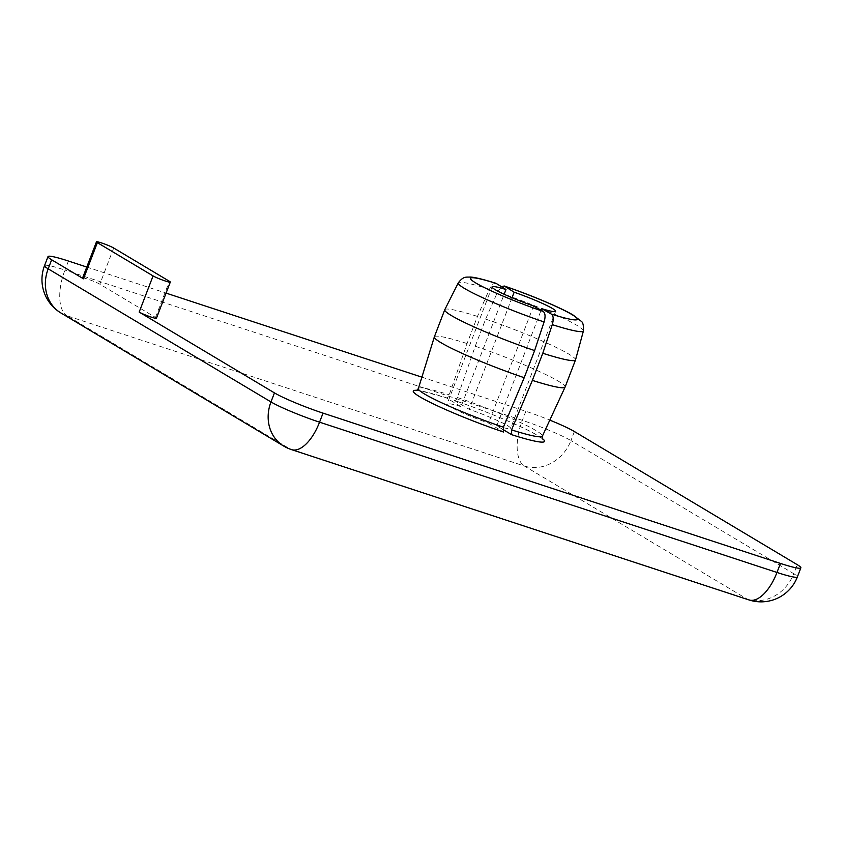 <?xml version="1.0" encoding="UTF-8"?>
<svg xmlns="http://www.w3.org/2000/svg" width="843" height="843" viewBox="0 0 843 843"><rect width="100%" height="100%" fill="white"/><g stroke="black" fill="none" stroke-linecap="round" stroke-linejoin="round"><path stroke-width="0.63" stroke-dasharray="4.21 3.16" d="M82.572 278A9.726 0.896 -159 0 1 89.769 279.834A9.726 0.896 -159 0 1 99.822 284.175L155.523 317.453A9.726 0.896 -159 0 1 156.429 318.254M502.807 429.393L496.759 425.789L541.111 310.245M512.038 297.727L469.203 409.319L454.461 400.488C478.392 408.665 500.415 417.401 520.531 426.695C540.247 435.82 543.724 439.972 542.439 438.971M542.186 438.413A70.296 6.491 21 0 0 454.293 400.414C455.41 400.762 456.432 399.793 457.37 397.506L475.231 346.231L485.642 319.107L497.57 291.973L501.469 286.662M533.545 305.988L488.592 423.102L503.492 432.006M496.548 283.543C494.156 282.553 491.775 284.47 489.404 289.286L477.475 316.431L467.064 343.554L449.203 394.819C448.265 397.116 447.243 398.086 446.126 397.727L461.026 406.632L504.167 294.26M416.453 390.604L421.911 391.173L446.126 397.727A70.296 6.491 21 0 0 417.011 390.362M434.345 336.873A70.022 6.47 -159 0 1 467.064 343.554M475.231 346.231A70.022 6.47 -159 0 1 565.095 387.063M461.026 406.632A34.036 3.14 21 0 0 447.117 404.008A34.036 3.14 21 0 0 488.592 423.102M496.759 425.789A34.036 3.14 21 0 0 510.679 428.413A34.036 3.14 21 0 0 469.203 409.319M444.777 309.687A70.022 6.47 -159 0 1 477.475 316.431M485.642 319.107A70.022 6.47 -159 0 1 575.527 359.877M421.9 377.158L525.832 411.3A38.904 3.593 -159 0 1 549.794 420.12M86.776 267.052L166.082 293.111M113.7 248.011L99.822 284.175M155.523 317.453L169.401 281.288M418.36 388.591A66.407 6.133 -159 0 1 449.203 394.819M457.37 397.506A66.407 6.133 -159 0 1 542.365 436.189M489.404 289.286A67.019 6.196 21 0 0 458.286 282.89M583.419 330.93A67.019 6.196 21 0 0 497.57 291.973M44.542 265.629A38.904 3.593 -159 0 1 64.943 270.066A38.904 18.188 -71.8 0 0 66.976 315.735A38.904 34.205 -59.1 0 1 60.907 312.964M68.42 261.024L64.943 270.066L522.354 420.341A38.904 3.593 -159 0 1 570.943 440.583A38.904 34.205 -59.1 0 1 524.388 466.021A38.904 18.188 108.2 0 1 522.354 420.341L525.832 411.3M283.701 446.063A38.904 34.205 120.9 0 0 289.771 448.834A38.904 18.188 -71.8 0 0 291.509 449.625M748.921 599.91A38.904 18.188 108.2 0 1 747.183 599.12A38.904 34.205 120.9 0 0 793.737 573.693A38.904 3.593 -159 0 1 797.383 576.897M574.41 431.542L570.943 440.583L793.737 573.693L797.204 564.652M289.771 448.834L747.183 599.12L524.388 466.021L66.976 315.735L289.771 448.834M492.07 286.894L447.117 404.008M555.632 311.288L510.679 428.413"/><path stroke-width="1.26" d="M97.367 242.647A9.726 0.896 -159 0 1 96.46 241.846A9.726 0.896 -159 0 1 103.647 243.669A9.726 0.896 -159 0 1 113.7 248.011L169.401 281.288A9.726 0.896 -159 0 1 170.307 282.089A9.726 0.896 -159 0 1 163.12 280.255A9.726 0.896 -159 0 1 153.068 275.914L97.367 242.647L83.489 278.812A9.726 0.896 -159 0 1 82.572 278L96.46 241.846M170.307 282.089L156.429 318.254A9.726 0.896 -159 0 1 149.232 316.42A9.726 0.896 -159 0 1 139.179 312.079L274.449 392.891L270.982 401.932A38.904 34.205 120.9 0 0 283.701 446.063A38.904 38.904 0 0 0 291.509 449.625A38.904 18.188 -71.8 0 0 319.56 422.174A38.904 3.593 -159 0 1 270.982 401.932L48.188 268.833A38.904 3.593 -159 0 1 44.542 265.629A38.904 38.904 0 0 0 60.907 312.964A38.904 34.205 -59.1 0 1 48.188 268.833L51.655 259.792A38.904 3.593 -159 0 1 48.009 256.588A38.904 3.593 -159 0 1 68.42 261.024L86.776 267.052M541.111 310.245L541.722 308.664L551.364 314.102C553.482 315.798 553.777 319.318 552.26 324.639L542.787 353.259L532.376 380.383L511.553 429.877L511.669 434.693L502.807 429.393M501.469 286.662L504.262 286.019L514.156 292.205L512.038 297.727M417.011 390.362A70.296 6.491 21 0 0 433.481 403.966A70.296 6.491 21 0 0 503.492 432.006L503.387 427.201L524.209 377.696L534.62 350.572L544.093 321.963C545.611 316.631 545.316 313.122 543.198 311.415L533.545 305.988A34.036 3.14 -159 0 1 492.07 286.894A34.036 3.14 -159 0 1 505.99 289.518L496.053 283.322M504.167 294.26L505.99 289.518M524.209 377.696A70.022 6.47 -159 0 1 434.335 336.905A70.022 6.47 -159 0 1 434.345 336.873L418.36 388.591L416.453 390.604M552.26 324.639A67.019 6.196 21 0 0 583.419 330.93L575.527 359.877A70.022 6.47 -159 0 1 575.506 359.94L565.095 387.063A70.022 6.47 -159 0 1 565.073 387.095A70.022 6.47 -159 0 1 532.376 380.383M514.156 292.205A34.036 3.14 -159 0 1 555.632 311.288A34.036 3.14 -159 0 1 541.722 308.664M534.62 350.572A70.022 6.47 -159 0 1 444.756 309.75A70.022 6.47 -159 0 1 444.777 309.687L458.286 282.89A67.019 6.196 21 0 0 544.093 321.963M575.506 359.94A70.022 6.47 -159 0 1 542.787 353.259M549.794 420.12A38.904 3.593 -159 0 1 574.41 431.542L797.204 564.652A38.904 3.593 -159 0 1 800.85 567.855A38.904 3.593 -159 0 1 780.449 563.419L323.038 413.133A38.904 3.593 -159 0 1 274.449 392.891M166.082 293.111L421.9 377.158M83.489 278.812L51.655 259.792M153.068 275.914L139.179 312.079M503.387 427.201A66.407 6.133 -159 0 1 418.36 388.591M511.669 434.693A70.296 6.491 21 0 0 542.186 438.413M542.439 438.971L542.365 436.189A66.407 6.133 -159 0 1 511.553 429.877M543.198 311.415A57.219 5.29 -159 0 1 475.895 283.037A57.219 5.29 -159 0 1 496.548 283.543M504.715 286.23A57.219 5.29 -159 0 1 572.018 314.618A57.219 5.29 -159 0 1 551.364 314.102M797.383 576.897A38.904 3.593 -159 0 1 776.972 572.46A38.904 18.188 108.2 0 1 748.921 599.91A38.904 38.904 0 0 0 797.383 576.897L800.85 567.855M780.449 563.419L776.972 572.46L319.56 422.174L323.038 413.133M542.365 436.189L565.073 387.095M444.756 309.75L434.345 336.873M496.011 283.301C478.94 277.99 473.028 277.136 470.078 277.031C466.337 277.379 463.545 275.819 458.286 282.89M504.283 286.019C529.383 294.502 560.068 307.316 572.966 314.945L581.185 321.236C582.956 322.279 583.704 325.514 583.419 330.93M291.509 449.625L748.921 599.91M60.907 312.964L283.701 446.063M48.009 256.588L44.542 265.629"/></g></svg>
